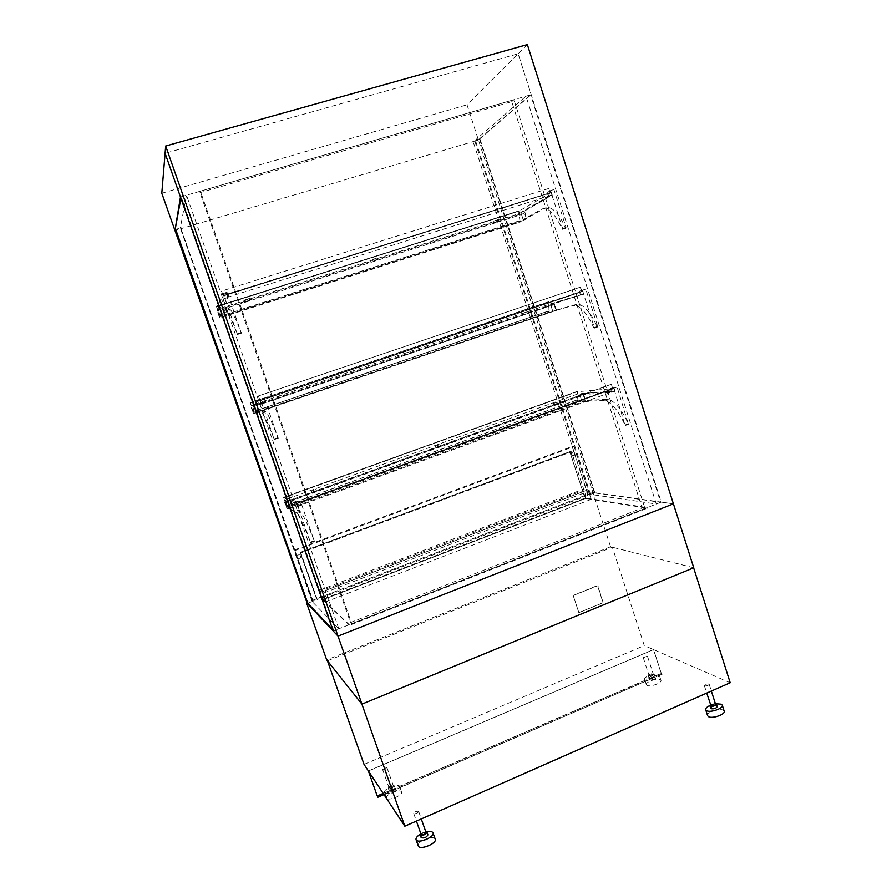 <?xml version="1.0" encoding="UTF-8"?>
<svg xmlns="http://www.w3.org/2000/svg" width="892" height="892" viewBox="0 0 892 892"><rect width="100%" height="100%" fill="white"/><g stroke="black" fill="none" stroke-linecap="round" stroke-linejoin="round"><path stroke-width="0.67" stroke-dasharray="4.46 3.34" d="M361.873 704.044L693.63 567.825M364.048 764.399L644.28 645.596L612.347 547.231L327.453 660.827M730.191 682.748L644.28 645.596M693.608 567.736L612.347 547.231M527.35 44.6L518.152 53.776L661.206 502.107L673.415 503.835L592.912 492.429L306.469 602.635L312.155 600.45L181.009 228.709L174.977 230.504L478.447 139.999L473.128 141.594L474.589 140.323L479.929 138.728L478.447 139.999L531.208 94.675L180.474 196.987M349.274 624.679L322.48 599.279L585.442 497.948L647.191 507.615L349.274 624.679L349.486 625.292L322.67 599.814L585.609 498.461L647.38 508.206L349.486 625.292M693.753 567.78L610.563 546.774L467.007 104.81L518.152 53.776L165.098 153.29L518.152 53.776L531.208 94.675M322.48 599.279L319.459 590.281L322.101 593.626L588.586 491.269L587.683 489.898L583.089 489.262L583 490.477L319.726 591.441M647.191 507.615L647.38 508.206M585.442 497.948L583 490.477M610.563 546.774L326.706 659.89M661.206 502.107L333.195 630.99M576.544 304.339L555.928 310.238L553.664 303.235L583.892 294.014L582.632 290.101L585.765 289.108L597.673 326.361L597.629 327.018L597.138 326.639C591.519 314.285 585.721 306.937 579.744 304.585L576.544 304.339L573.255 305.465L576.433 305.722C582.376 308.075 588.163 315.445 593.771 327.81L594.273 328.189L594.317 327.531L582.387 290.257L579.276 291.238L580.536 295.152L550.509 304.306L552.772 311.319L573.255 305.465M555.928 310.238L552.772 311.319M553.664 303.235L550.509 304.306M583.892 294.014L580.536 295.152M582.632 290.101L579.276 291.238M585.765 289.108L582.387 290.257M523.983 211.326L552.271 195.214L551 191.234L553.932 189.528L566.041 227.415L565.539 227.839C560.466 216.645 555.237 209.966 549.851 207.814L545.581 207.881L526.28 218.451L523.983 211.326L520.794 212.341L523.091 219.465L542.247 208.94L546.484 208.884C551.836 211.047 557.054 217.737 562.127 228.943L562.629 228.519L550.498 190.609L547.588 192.304L548.859 196.296L520.794 212.341M526.28 218.451L523.091 219.465M552.271 195.214L548.859 196.296M551 191.234L547.588 192.304M553.932 189.528L550.498 190.609M545.581 207.881L542.247 208.94M606.984 399.215L585.096 400.597L582.866 393.695L614.978 391.153L613.741 387.306L617.074 387.005L628.269 423.789C622.058 410.175 615.658 402.091 609.08 399.538L606.984 399.215L603.75 400.397L605.824 400.731C612.369 403.296 618.747 411.39 624.969 425.016L613.741 388.221L610.429 388.499L611.667 392.357L579.767 394.822L581.997 401.723L603.75 400.397M585.096 400.597L581.997 401.723M582.866 393.695L579.767 394.822M614.978 391.153L611.667 392.357M613.741 387.306L610.429 388.499M617.074 387.005L613.741 388.221M260.91 412.093L254.911 412.929L252.302 405.525L260.955 403.697L259.494 399.538L260.386 399.315L274.156 439.031C268.927 425.506 264.924 416.865 262.148 413.108L260.91 412.093L264.668 410.811L265.928 411.814C268.76 415.549 272.785 424.168 278.014 437.693L264.277 397.999L263.352 398.233L264.812 402.392L255.881 404.31L258.479 411.714L264.668 410.811M254.911 412.929L258.479 411.714M252.302 405.525L255.881 404.31M260.955 403.697L264.812 402.392M259.494 399.538L263.352 398.233M260.386 399.315L264.277 397.999M218.072 308.286L224.082 298.72L222.599 294.483L223.212 293.446L237.283 334.043C232.567 321.8 228.954 313.995 226.457 310.65L224.94 309.747L220.725 315.824L218.072 308.286L221.707 307.138L224.36 314.664L228.765 308.543L230.314 309.424C232.845 312.757 236.48 320.54 241.208 332.772L227.17 292.197L226.523 293.245L228.006 297.482L221.707 307.138M220.725 315.824L224.36 314.664M224.082 298.72L228.006 297.482M222.599 294.483L226.523 293.245M223.212 293.446L227.17 292.197M224.94 309.747L228.765 308.543M296.244 512.644L288.529 508.429L285.953 501.137L297.17 506.801L295.731 502.709L296.891 503.278L310.383 542.146C304.618 527.228 300.191 517.672 297.103 513.502L296.244 512.644L299.946 511.294L300.816 512.142C303.949 516.301 308.398 525.823 314.174 540.742L300.715 501.884L299.522 501.337L300.961 505.418L289.487 499.855L292.041 507.147L299.946 511.294M288.529 508.429L292.041 507.147M285.953 501.137L289.487 499.855M297.17 506.801L300.961 505.418M295.731 502.709L299.522 501.337M296.891 503.278L300.715 501.884M310.661 542.693L314.452 541.277M217.994 309.992L524.975 212.586L526.904 218.562L220.224 316.325L217.994 309.992L217.269 311.13L521.53 214.537L523.448 220.458L219.477 317.396L217.269 311.13M220.224 316.325L219.477 317.396M526.904 218.562L523.448 220.458M524.975 212.586L521.53 214.537M254.421 413.431L252.224 407.209L554.634 304.462L556.541 310.349L254.421 413.431L253.35 413.576L251.176 407.41L550.955 305.566L552.839 311.397L253.35 413.576M556.541 310.349L552.839 311.397M554.634 304.462L550.955 305.566M252.224 407.209L251.176 407.41M585.698 400.686L288.038 508.931L285.886 502.809L583.836 394.9L585.698 400.686L581.774 400.932L286.667 508.172L284.526 502.107L579.923 395.189L581.774 400.932M583.836 394.9L579.923 395.189M285.886 502.809L284.526 502.107M288.038 508.931L286.667 508.172M311.364 491.024L316.013 489.373L311.364 491.024M316.593 491.091L311.944 492.741L316.627 491.113L316.013 489.373M435.519 446.123L439.99 444.573L435.519 446.123M440.481 446.234L436.021 447.795L440.481 446.234M553.352 403.518L557.667 402.036L553.352 403.518M558.058 403.663L553.754 405.146L558.058 403.663M404.299 353.544L408.815 352.017L404.299 353.544M409.328 353.756L404.823 355.284L409.328 353.756M278.259 396.316L282.976 394.721L278.248 396.316L278.861 398.077L283.589 396.483L278.861 398.077M283.589 396.483L282.976 394.721M523.86 312.969L528.22 311.498L523.86 312.969M528.633 313.215L524.284 314.686L528.633 313.215M244.609 300.013L249.392 298.474L244.609 300.013M250.005 300.292L245.222 301.83L250.005 300.292M372.566 259.449L377.138 257.955L372.566 259.449M377.673 259.762L373.112 261.256L377.673 259.762M493.9 220.993L498.305 219.532L493.9 220.993M498.751 221.339L494.346 222.799L498.751 221.339M297.37 506.377L614.61 390.964L577.893 393.885L284.537 499.933L297.37 506.377L296.49 503.857L613.852 388.589L577.18 391.7L283.723 497.625L296.49 503.857L294.449 498.962L296.49 503.857L613.852 388.589L296.099 503.668M284.537 499.933L286.533 507.303L283.6 497.323L577.18 391.7L578.172 401.389L286.533 507.303M577.893 393.885L577.18 391.7L283.946 497.725M614.61 390.964L613.752 388.288L296.378 503.545M251.254 405.392L261.166 403.273L260.263 400.709L582.744 291.394L548.234 302.154L250.418 403.039L260.263 400.709L258.29 395.992L260.263 400.709L582.744 291.394L581.707 291.717L580.257 287.202L583.513 293.814L548.948 304.373L251.254 405.392L250.418 403.039L253.462 413.386L250.306 402.749L548.234 302.154L549.383 312.434L548.101 311.297L549.227 312.066L548.078 301.897L548.725 301.697L548.948 304.373M261.166 403.273L583.513 293.814M217.403 309.268L224.293 298.285L551.892 195.002L519.545 213.456L217.403 309.268L216.566 306.881L223.379 295.676L551.1 192.549L518.821 211.203L216.566 306.881L219.833 317.898L216.578 306.391L518.821 211.203L520.159 222.075L219.833 317.898M519.545 213.456L518.821 211.203L519.367 210.88L216.678 306.692M551.892 195.002L551.1 192.549L223.178 296.021L221.484 291.093L224.293 298.285M161.809 193.263L467.007 104.81M200.377 191.178L513.926 99.714L645.005 508.473L351.76 623.698L200.377 191.178L200.009 192.672L511.74 101.655L642.151 508.027L350.489 622.516L200.009 192.672M351.76 623.698L350.489 622.516M645.005 508.473L642.151 508.027M513.926 99.714L511.74 101.655M570.958 453.181L574.035 451.497L571.248 452.567L571.895 455.756L575.195 455.087L572.441 456.08L571.058 453.192M574.035 451.497L575.195 455.087M587.884 494.369L589.79 494.647L594.841 492.707L592.912 492.429L587.884 494.369L575.106 455.087M573.935 451.497L473.128 141.594M594.841 492.707L479.929 138.728M589.79 494.647L474.589 140.323M297.571 559.128L296.244 555.359L297.616 559.161L300.95 557.701L300.013 554.601L296.278 555.382L299.968 554.568L300.905 557.678L297.616 559.161M332.683 629.551L333.82 630.744L338.826 628.782L312.111 601.543L307.762 603.226L312.925 601.23L181.009 228.709M312.925 601.23L312.155 600.45M312.111 601.543L180.318 228.029L175.702 229.4L181.188 227.772M530.628 94.842L479.417 138.884L475.347 140.1L525.99 96.202L530.628 94.842L660.671 502.319L594.362 492.886L479.417 138.884M594.362 492.886L590.515 494.369L656.322 504.025L525.99 96.202M656.322 504.025L660.671 502.319M590.515 494.369L475.347 140.1M338.826 628.782L186.506 195.225L180.318 228.029M333.82 630.744L181.143 196.786L186.506 195.225M180.909 198.214L181.143 196.786M325.089 602.111L591.218 499.353L585.609 498.461L322.67 599.814L325.089 602.111L322.101 593.626M591.218 499.353L588.586 491.269M294.65 549.885L572.129 446.468L587.739 494.469L584.137 495.863L569.754 451.664L300.158 552.404L316.515 598.833L312.468 600.394L294.65 549.885L313.203 601.13L317.262 599.569L300.838 552.94L571.493 451.765L585.933 496.13L589.545 494.737L573.879 446.535L295.308 550.409M312.468 600.394L313.203 601.13M572.129 446.468L573.879 446.535M587.739 494.469L589.545 494.737M584.137 495.863L585.933 496.13M569.754 451.664L571.493 451.765M300.158 552.404L317.229 599.524L585.832 496.119L571.393 451.753L300.805 552.917L300.203 552.438L569.843 451.675L584.238 495.874L585.832 496.119M316.515 598.833L317.262 599.569M569.843 451.675L571.393 451.753M584.238 495.874L316.56 598.866L317.229 599.524M316.56 598.866L300.203 552.438M384.675 792.587L384.563 792.364C383.036 789.208 397.787 783.12 399.516 786.175L399.649 786.432C401.233 789.576 386.269 795.731 384.675 792.587M389.135 790.658L389.09 790.568C390.44 788.495 392.435 787.669 395.078 788.093L395.123 788.193C393.773 790.267 391.778 791.092 389.135 790.658M386.649 798.195L386.537 797.961C384.998 794.761 399.739 788.662 401.478 791.773L401.612 792.029C403.206 795.218 388.265 801.384 386.649 798.195M388.288 788.26L388.243 788.16C389.592 786.097 391.588 785.272 394.231 785.696L394.275 785.796C392.926 787.859 390.93 788.684 388.288 788.26M389.102 787.904L389.068 787.837C390.049 786.331 391.499 785.74 393.417 786.042L393.461 786.12C392.469 787.614 391.019 788.216 389.102 787.904M386.849 767.332L386.883 767.399C385.879 768.848 384.419 769.45 382.512 769.183L382.478 769.116C383.482 767.655 384.943 767.064 386.849 767.332M645.306 680.038L644.637 679.369C643.411 676.85 655.375 672.523 658.541 674.33L659.255 675.021C660.526 677.541 648.384 681.912 645.306 680.038M649.287 678.321L649.019 678.054C649.989 676.515 651.851 675.846 654.583 676.036L654.862 676.314C653.881 677.853 652.019 678.522 649.287 678.321M647.057 685.391L646.377 684.71C645.139 682.157 657.092 677.82 660.27 679.671L660.983 680.373C662.265 682.915 650.134 687.297 647.057 685.391M648.54 676.036L648.272 675.757C649.253 674.229 651.104 673.56 653.836 673.75L654.115 674.018C653.134 675.556 651.272 676.225 648.54 676.036M649.264 675.723L653.323 674.263L649.264 675.723M647.324 656.211L643.266 657.672L647.324 656.211M420.221 834.321L426.61 831.801M421.124 837.577C422.552 835.046 424.793 834.109 427.859 834.756M418.237 845.917C416.341 841.836 432.776 834.901 435.028 838.826L435.229 839.205M420.779 833.563L425.729 831.623M421.102 834.511C422.15 832.671 423.778 831.991 425.997 832.448M418.638 811.397L418.683 811.497C417.612 813.27 415.984 813.95 413.776 813.526L413.721 813.437C414.791 811.664 416.419 810.984 418.638 811.397M709.82 705.561L716.343 703.777M710.656 708.371C711.66 706.564 713.734 705.817 716.9 706.152L717.291 706.542M707.601 715.707C706.196 712.552 719.231 707.925 723.178 710.166L724.192 711.169M710.467 704.725L715.295 703.398M710.734 705.55C711.47 704.245 712.987 703.71 715.284 703.944L715.562 704.223M708.884 683.963L709.173 684.231C708.415 685.502 706.899 686.037 704.613 685.848L704.334 685.58C705.081 684.32 706.598 683.774 708.884 683.963M383.192 793.412L661.273 673.326L662.566 673.939L383.828 794.382M383.984 794.616L662.566 673.939M661.273 673.326L653.591 649.621L368.418 771.034M368.363 770.944L653.479 649.577L661.24 673.527L662.644 674.185M661.24 673.527L377.271 796.166M611.455 384.229L294.494 498.985L611.455 384.229L612.782 388.377L296.032 503.378M612.782 388.377L613.752 388.288M612.748 388.678L611.332 384.24M551.011 192.237L550.141 193.107L548.77 188.457L550.141 192.739L223.268 295.352M550.141 192.739L223.089 295.653M550.141 193.107L223.178 296.021M548.669 188.513L221.461 291.138M548.77 188.457L221.484 291.093M580.257 287.202L258.29 395.992L580.38 287.168M581.729 291.383L259.884 400.452M581.707 291.717L259.973 400.787M582.643 291.093L260.152 400.385M520.159 222.075L518.977 220.926L520.003 221.718L219.677 317.496M520.003 221.718L518.676 210.947L216.444 306.603M518.676 210.947L216.578 306.391M518.91 221.116L219.142 316.66M578.172 401.389L576.901 399.95L578.005 401.021L286.388 506.912M578.005 401.021L577.035 391.432L283.6 497.323M577.035 391.432L283.834 497.435M576.834 400.095L285.719 505.708M548.101 311.297L252.704 411.959M549.383 312.434L253.462 413.386M548.814 301.975L250.585 403.006M548.725 301.697L250.485 402.705M548.078 301.897L250.306 402.749M549.227 312.066L253.306 412.985M573.255 595.455L597.896 585.732L603.17 602.713L578.897 612.681L573.155 595.421L597.484 585.542L603.07 602.68L578.83 612.626L573.155 595.421M597.629 327.018L594.273 328.189M597.506 327.041L594.15 328.211M597.138 326.639L593.771 327.81M597.673 326.361L594.317 327.531M566.041 227.415L562.629 228.519M566.019 228.14L562.607 229.244M565.896 228.196L562.484 229.3M565.539 227.839L562.127 228.943M625.314 425.451L628.615 424.224L625.348 425.462M628.269 423.789L624.969 425.016M628.782 423.633L625.47 424.86M628.715 424.224L625.404 425.462M274.39 439.511L278.248 438.173M274.435 439.522L278.293 438.173M274.156 439.031L278.014 437.693M274.279 438.886L278.137 437.537M237.361 333.742L241.286 332.471M237.54 334.444L241.464 333.173M237.506 334.478L241.431 333.207M237.283 334.043L241.208 332.772M310.383 542.146L314.174 540.742M310.527 542.124L314.33 540.719M587.65 489.886L321.41 592.054L587.683 489.898M319.459 590.281L583.089 489.262M519.01 220.937L219.131 316.515M576.946 399.984L285.73 505.63M252.681 411.825L548.167 311.13L252.704 411.848M597.45 327.041L594.083 328.211M579.744 304.585L576.433 305.722M565.818 228.196L562.406 229.3M549.851 207.814L546.484 208.884M609.08 399.538L605.824 400.731M278.226 438.15L274.368 439.5M265.928 411.814L262.148 413.108M241.398 333.184L237.484 334.455M230.314 309.424L226.457 310.65M300.816 512.142L297.103 513.502M311.944 492.741L311.341 491.013M440.559 446.268L439.99 444.573M436.021 447.795L435.452 446.1M558.214 403.686L557.667 402.036M553.754 405.146L553.207 403.485M409.395 353.745L408.815 352.017M404.823 355.284L404.243 353.555M528.766 313.181L528.22 311.498M524.284 314.686L523.738 313.003M250.016 300.258L249.392 298.474M245.222 301.83L244.598 300.035M377.729 259.706L377.138 257.955M373.112 261.256L372.522 259.505M498.862 221.238L498.305 219.532M494.346 222.799L493.789 221.082M384.563 792.364L386.537 797.961M399.649 786.432L401.612 792.029M388.243 788.16L389.09 790.568M394.275 785.796L395.123 788.193M382.478 769.116L389.068 787.837M386.883 767.399L393.461 786.12M644.637 679.369L646.377 684.71M659.255 675.021L660.983 680.373M648.272 675.757L649.019 678.054M654.115 674.018L654.862 676.314M643.266 657.672L649.064 675.523M647.514 656.401L653.323 674.263M413.721 813.437L416.408 821.086M418.683 811.497L421.292 818.934M704.334 685.58L706.743 693.084M709.173 684.231L711.348 691.055M518.977 220.926L219.12 316.493M576.901 399.95L285.708 505.586"/><path stroke-width="1.34" d="M404.823 826.204L361.873 704.044L327.453 660.827L364.048 764.399L404.823 826.204L730.191 682.748L693.63 567.825M693.753 567.78L361.929 704.122L338.023 636.119L673.415 503.835L693.753 567.78M361.929 704.122L326.706 659.89L306.469 602.635L338.023 636.119L165.689 146.009L527.35 44.6L673.415 503.835L338.023 636.119L333.195 630.99L165.098 153.29L165.689 146.009M175.122 229.578L307.216 603.427L174.977 230.504L180.474 196.987L165.098 153.29L161.809 193.263L174.977 230.504L180.909 198.214M307.216 603.427L307.762 603.226L175.702 229.4M307.762 603.226L332.683 629.551M426.61 831.801C429.799 831.177 431.873 831.411 432.832 832.537L433.033 832.905C434.984 836.919 418.259 843.921 416.185 839.941L416.029 839.617C415.683 838.034 417.077 836.272 420.221 834.321M427.859 834.756L427.926 834.89C426.499 837.432 424.246 838.368 421.191 837.711L420.177 834.879L420.779 833.563M433.033 832.905L435.229 839.205C437.203 843.274 420.5 850.288 418.404 846.252L416.029 839.617M425.729 831.623L426.978 832.191C425.551 834.711 423.299 835.648 420.243 835.012L420.177 834.879M425.997 832.448L426.053 832.559C425.016 834.388 423.377 835.068 421.158 834.611L416.408 821.086M716.343 703.777L721.271 704.201L722.275 705.182C723.791 708.281 710.467 712.998 706.642 710.712L705.695 709.753C705.438 708.404 706.81 707.01 709.82 705.561M715.295 703.398L716.466 703.978L717.291 706.542C716.276 708.348 714.202 709.084 711.047 708.75L709.831 705.806L710.467 704.725M722.286 705.204L724.192 711.169C725.72 714.314 712.407 719.019 708.56 716.7L707.601 715.707M716.466 703.978C715.462 705.773 713.377 706.509 710.222 706.185L709.831 705.806M711.348 691.055L715.562 704.223C714.827 705.527 713.31 706.074 711.024 705.828L706.743 693.084M377.238 795.987L368.363 770.944L377.238 795.987L383.192 793.412M383.828 794.382L377.851 796.957M377.952 797.225L383.984 794.616M426.978 832.191L427.926 834.89M421.292 818.934L426.053 832.559M705.695 709.753L707.612 715.73"/></g></svg>

